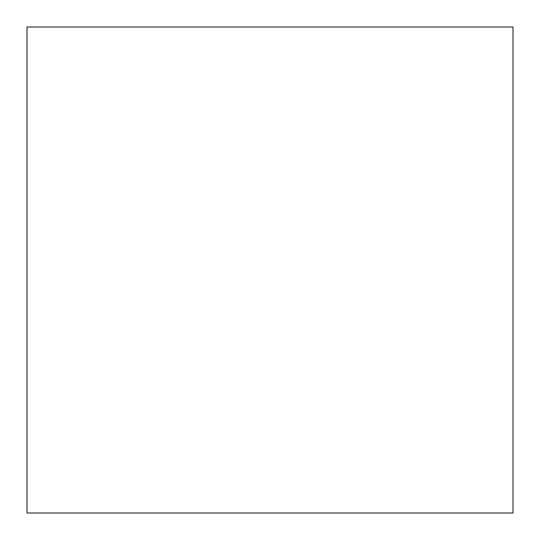 <?xml version="1.0" encoding="UTF-8"?>
<svg xmlns="http://www.w3.org/2000/svg" width="540" height="540" viewBox="0 0 540 540"><rect width="100%" height="100%" fill="white"/><g stroke="black" fill="none" stroke-linecap="round" stroke-linejoin="round"><path stroke-width="0.81" d="M513 513L513 27L27 27L27 513L513 513L513 27L27 27L27 513L513 513"/></g></svg>
